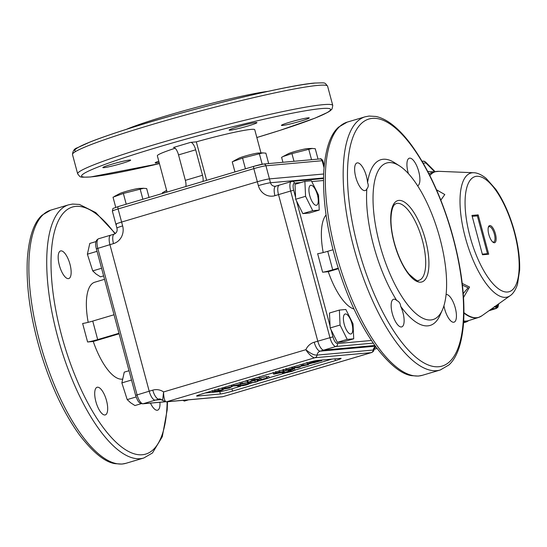 <?xml version="1.0" encoding="UTF-8"?>
<svg xmlns="http://www.w3.org/2000/svg" width="547" height="547" viewBox="0 0 547 547"><rect width="100%" height="100%" fill="white"/><g stroke="black" fill="none" stroke-linecap="round" stroke-linejoin="round"><path stroke-width="0.82" d="M279.585 185.05A9.607 3.508 73.5 0 0 279.332 185.098A9.607 3.508 73.5 0 0 278.519 194.623L317.78 341.164A9.607 3.508 73.5 0 0 323.81 350.094A9.607 3.508 -106.5 0 1 317.78 341.164L278.519 194.623A9.607 3.508 -106.5 0 1 279.332 185.098L275.763 186.158A9.607 3.508 73.5 0 0 274.943 195.682A14.407 13.374 84.8 0 1 258.369 185.618L257.336 181.761A9.607 0.656 -15 0 1 269.459 178.896A9.607 0.656 165 0 0 257.336 181.761L121.612 222.055L257.336 181.761L253.822 168.647A2.4 0.875 -106.5 0 1 254.027 166.267A2.4 0.875 -106.5 0 1 254.088 166.254A7.2 0.492 -15 0 1 263.182 164.107M116.914 228.078A9.607 0.656 -15 0 1 122.644 225.911A14.407 13.374 84.8 0 1 113.502 243.606A9.607 3.508 73.5 0 1 114.323 234.082C116.737 232.81 117.598 230.807 116.914 228.078L115.882 224.222A9.607 0.656 -15 0 1 121.612 222.055A9.607 0.656 165 0 0 115.882 224.222A9.607 0.656 165 0 0 116.586 224.277M113.502 243.606L109.933 244.673A9.607 3.508 -106.5 0 1 110.754 235.142A9.607 3.508 73.5 0 0 109.933 244.673L149.201 391.208L109.933 244.673L96.361 248.817C94.898 243.408 95.65 240.051 98.61 238.745A9.607 3.508 73.5 0 0 97.79 248.276L137.058 394.811A9.607 3.508 73.5 0 0 143.088 403.748L164.825 401.785M373.984 349.636L373.984 349.636C373.936 350.928 373.075 351.919 371.392 352.61L371.146 352.658A3.2 2.974 -95.2 0 0 373.273 350.025L373.984 349.636L375.673 346.572M223.067 396.643L222.267 396.801A3.2 2.974 -95.2 0 0 222.807 396.698L371.392 352.61M164.955 401.819L142.678 403.823C139.553 403.214 138.254 402.961 135.622 395.358L149.201 391.208A9.607 3.508 73.5 0 0 155.232 400.144A9.607 3.508 -106.5 0 1 149.201 391.208L152.77 390.148A9.607 3.508 73.5 0 0 158.801 399.084A4.8 4.458 -95.2 0 1 159.608 398.927L162.63 400.397L163.594 391.932L305.869 349.697C310.443 353.526 314.169 355.324 317.055 355.099A3.2 2.974 84.8 0 1 314.935 357.724C313.267 358.347 308.166 353.772 305.869 349.697A14.407 13.374 84.8 0 1 314.21 342.224L332.952 336.843A7.2 2.626 73.5 0 0 337.478 343.543L371.42 340.48M152.77 390.148A14.407 13.374 84.8 0 1 163.594 391.932C163.553 396.705 164.688 402.455 166.589 401.765A3.2 2.974 84.8 0 1 166.049 401.867L162.63 400.397M221.412 390.086L215.771 391.071C214.014 391.666 213.877 391.85 215.368 391.631L221.501 390.127M219.935 390.175L220.065 390.681M215.258 391.228L215.368 391.631L214.308 391.631M218.205 388.657L218.615 390.202L223.258 389.649L223.128 389.184M221.726 388.09L222.137 389.621C224.072 389.361 223.586 389.696 220.68 390.626L213.672 392.131L212.564 392.11L212.147 390.565M221.774 388.076L222.15 388.049M214.732 389.58L215.142 391.126L218.615 390.202M213.672 392.131C211.744 392.39 212.229 392.055 215.135 391.126M226.554 388.172L228.53 387.994L230.225 387.085L226.554 388.172M228.427 387.618L228.53 387.994M222.827 388.855L232.318 386.462L229.419 388.021L223.169 389.177L224.161 388.739L222.827 388.855L222.554 387.844M225.856 388.233L225.514 386.961M224.523 388.356L224.249 387.338M222.465 389.238L222.13 387.967M232.318 386.462L232.222 386.12M231.613 386.524L231.272 385.252M240.27 383.679L247.606 382.633L235.224 385.464L239.306 385.095L237.446 385.649L231.976 386.141L244.352 383.31L240.27 383.679L239.996 382.661M247.606 382.633L247.189 381.088L244.468 381.334M242.136 383.126L241.863 382.107M233.945 385.56L233.672 384.541M231.976 386.141L231.702 385.129M239.306 385.095L239.176 384.609M255.34 379.803L250.246 381.519L257.302 379.625L255.34 379.803M254.047 380.186L254.15 380.562M252.482 380.65L252.584 381.013M259.798 379.016L248.406 382.073L254.711 379.857L252.468 380.062L254.328 379.509L259.798 379.016L259.387 377.471L256.659 377.717M254.328 379.509L254.054 378.49M252.468 380.062L252.194 379.044M251.476 380.815L251.087 379.372M248.406 382.073L248.017 382.045L247.818 380.343M282.382 371.987L276.734 372.972C274.977 373.567 274.847 373.751 276.338 373.533L282.464 372.028M280.898 372.076L281.035 372.575M276.228 373.129L276.338 373.533L275.278 373.533M279.168 370.558L279.585 372.104L284.221 371.55L284.098 371.078M282.696 369.991L283.107 371.522C285.042 371.263 284.549 371.598 281.643 372.528L274.642 374.032L273.527 374.004L273.117 372.466M282.744 369.977L283.223 369.943M275.695 371.481L276.112 373.027L279.579 372.104M274.642 374.032C272.707 374.292 273.199 373.957 276.105 373.027M291.626 367.071L292.043 368.616L286.396 369.97L283.975 371.092L283.291 369.362M291.182 368.876L294.443 368.712L288.18 370.572L292.358 369.184L291.613 369.116L283.975 371.092M291.23 369.075L285.575 370.394M292.043 368.616L285.274 370.572M285.985 368.432L286.402 369.97M294.443 368.712L294.238 367.926M292.994 368.562L292.59 367.051M292.659 367.03L292.939 368.042L305.322 365.211L301.24 365.581L303.1 365.027L308.57 364.534L296.194 367.365L300.276 366.996L298.409 367.55L292.939 368.042M289.356 369.307L289.459 369.697M308.57 364.534L308.446 364.056M305.438 363.235L307.182 363.078M303.1 365.027L302.826 364.008M301.24 365.581L300.966 364.562M294.908 367.461L294.635 366.442M300.276 366.996L300.146 366.511M315.079 361.601L309.623 363.304L314.313 362.675L319.291 361.225L315.079 361.601M316.467 361.478L316.61 362.018M314.108 361.888L314.313 362.675M310.012 363.146L310.115 363.523L309.623 363.304M321.78 360.61L308.234 364.076C306.47 364.234 307.585 363.714 311.578 362.511L316.31 361.109L321.78 360.61L321.629 360.049M316.31 361.109L316.173 360.596M311.578 362.511L311.346 361.642M308.234 364.076L307.435 364.022L307.024 362.483M245.466 384.438L240.01 386.045L245.712 384.452M243.75 384.76L243.853 385.15M246.663 384.329L238.342 386.551C237.336 386.613 238.102 386.257 240.639 385.478L247.907 383.864L248.755 384.09L245.993 385.033L242.369 385.69M247.907 383.864L247.579 382.64M248.57 382.36L248.755 384.09M247.49 382.326L248.338 382.544M240.639 385.478L240.345 384.363M238.342 386.551L237.911 386.517L237.494 384.972M245.398 384.794L246.752 384.644L246.506 384.343M245.473 385.061L242.396 385.799M257.022 379.68L257.439 381.218L258.081 381.163L255.798 382.121L249.241 382.941L255.196 382.052L254.84 380.486M257.439 381.218L255.196 382.052M250.929 382.435L250.717 381.628M249.241 382.941L248.981 381.991M258.081 381.163L257.678 379.645M259.579 378.203L266.389 376.486L266.799 378.032L258.505 380.527L257.74 378.962M261.384 380.09L258.505 380.527M264.652 378.62L265.179 378.873L263.285 379.611L269.227 377.847L261.616 380.11M269.227 377.847L268.809 376.302L269.227 377.847M267.565 378.387L267.045 376.815L268.809 376.302M264.721 378.88L259.962 380.008M260.167 379.871L266.799 378.032M260.734 377.847L261.151 379.392M266.074 378.941L265.904 378.305M266.553 377.115L267.073 376.91M291.161 369.69L291.387 370.551L288.248 372.179L294.826 370.216L292.139 371.338L286.56 372.678L289.595 371.105L282.43 373.088L291.066 370.524L290.867 369.772M286.56 372.678L286.081 372.145M294.423 368.719L295.086 370.264L294.436 368.678M293.295 370.743L292.666 369.239M291.154 369.69L291.066 370.524M282.43 373.088L282.231 372.35M291.544 371.379L291.339 370.627M291.127 369.84L292.652 369.184M232.523 391.119L335.393 360.582A9.607 0.656 165 0 0 341.116 358.415A9.607 0.656 165 0 0 340.412 358.353L317.335 360.439A9.607 0.656 165 0 0 305.212 363.304L202.349 393.84A9.607 0.656 165 0 0 196.619 396.007A9.607 0.656 165 0 0 197.323 396.069L220.4 393.984A9.607 0.656 165 0 0 232.523 391.119L231.907 388.808L240.742 386.182M248.94 383.748L252.714 382.627M258.054 381.04L261.377 380.056M269.315 377.697L286.245 372.671M295.038 370.066L331.872 359.126M205.241 392.978L219.785 391.673A9.607 0.656 165 0 0 231.907 388.808M160.292 398.948L155.232 400.144L161.748 399.556L155.232 400.144L143.088 403.748A2.4 2.229 -95.2 0 1 142.678 403.823M373.225 343.126L335.954 346.49L323.81 350.094L374.886 345.485L323.81 350.094L320.241 351.153A4.8 4.458 -95.2 0 0 317.055 355.099L373.273 350.025A4.8 4.458 84.8 0 1 375.591 346.449M324.022 167.676L322.156 160.715A2.4 2.229 -95.2 0 0 319.797 158.958C320.638 158.37 321.663 158.979 322.867 160.77A9.607 0.656 165 0 0 322.156 160.715L265.945 165.782L269.459 178.896L323.646 174.008L269.459 178.896L270.492 182.753A9.607 0.656 165 0 0 258.369 185.618M118.986 333.273L97.694 339.591A8 0.547 -15 0 1 87.595 341.984L93.257 341.472A50.42 18.4 73.5 0 0 122.097 379.153A50.42 18.4 73.5 0 0 122.275 379.133M87.595 341.984L82.631 323.468A8 0.547 165 0 0 92.737 321.082L97.694 339.591M68.382 278.635A14.407 5.258 73.5 0 0 68.758 278.567A14.407 5.258 73.5 0 0 69.845 263.763A14.407 5.258 73.5 0 0 60.943 250.868A14.407 5.258 73.5 0 0 60.56 250.943A14.407 5.258 73.5 0 0 59.473 265.739A14.407 5.258 73.5 0 0 68.382 278.635M104.915 414.975A14.407 5.258 73.5 0 0 105.291 414.906A14.407 5.258 73.5 0 0 106.378 400.103A14.407 5.258 73.5 0 0 97.475 387.208A14.407 5.258 73.5 0 0 97.093 387.283A14.407 5.258 73.5 0 0 96.005 402.079A14.407 5.258 73.5 0 0 104.915 414.975M150.452 403.125A14.407 5.258 73.5 0 0 157.215 410.257A14.407 5.258 73.5 0 0 157.598 410.182A14.407 5.258 73.5 0 0 159.929 402.271M114.029 314.764L92.737 321.082M119.13 333.793L93.257 341.472M111.007 235.094A9.607 3.508 73.5 0 0 110.754 235.142L98.61 238.745A9.607 3.508 73.5 0 1 98.863 238.697M104.532 279.319L94.727 282.231A50.42 18.4 73.5 0 0 88.183 322.327M178.534 154.904A8 2.92 73.5 0 0 173.508 147.458L190.65 142.364A8 2.92 -106.5 0 1 195.676 149.81L178.534 154.904L185.351 180.353L202.493 175.266A8 2.92 -106.5 0 1 202.992 181.419M185.85 186.506A8 2.92 73.5 0 0 185.351 180.353M230.171 130.179A14.407 0.985 165 0 0 245.87 126.603A14.407 0.985 165 0 0 256.946 122.637A14.407 0.985 165 0 0 255.887 122.549A14.407 0.985 165 0 0 240.195 126.125A14.407 0.985 165 0 0 229.118 130.09A14.407 0.985 165 0 0 230.171 130.179M103.896 167.669A14.407 0.985 165 0 0 119.595 164.093A14.407 0.985 165 0 0 130.671 160.127A14.407 0.985 165 0 0 129.612 160.039A14.407 0.985 165 0 0 113.913 163.615A14.407 0.985 165 0 0 102.836 167.58A14.407 0.985 165 0 0 103.896 167.669M158.787 161.187A14.407 0.985 165 0 0 155.143 162.862A14.407 0.985 165 0 0 156.203 162.951A14.407 0.985 165 0 0 159.136 162.493M282.478 125.461A14.407 0.985 165 0 0 298.177 121.885A14.407 0.985 165 0 0 309.253 117.92A14.407 0.985 165 0 0 308.193 117.831A14.407 0.985 165 0 0 292.495 121.407A14.407 0.985 165 0 0 281.418 125.372A14.407 0.985 165 0 0 282.478 125.461M202.493 175.266L195.676 149.81M206.629 180.339L196.318 141.858L190.65 142.364M268.194 91.328A81.633 5.566 165 0 0 196.544 107.294A81.633 5.566 165 0 0 126.507 129.29M260.974 152.941L254.745 129.701A50.42 3.439 165 0 0 196.318 141.858M175.143 148.237A50.42 3.439 165 0 0 157.345 155.799L167.067 192.086M327.749 251.312L332.713 269.821A8 0.547 -15 0 1 322.607 272.208L317.65 253.699A8 0.547 165 0 0 327.749 251.312L333.014 249.753M442.379 309.958L440.007 315.27A86.433 31.541 -106.5 0 1 427.843 325.855A86.433 31.541 -106.5 0 1 400.678 306.306A14.407 5.258 -106.5 0 1 401.737 326.894A14.407 5.258 -106.5 0 1 401.361 326.969A14.407 5.258 -106.5 0 1 392.452 314.074A14.407 5.258 -106.5 0 1 393.539 299.277A14.407 5.258 -106.5 0 1 393.922 299.202A14.407 5.258 -106.5 0 1 396.766 300.522A86.433 31.541 -106.5 0 1 366.852 188.872C368.446 187.129 368.678 185.057 367.543 182.671A86.433 31.541 -106.5 0 1 383.208 159.259A86.433 31.541 -106.5 0 1 394.743 162.808L399.631 165.967A81.633 29.784 -106.5 0 1 438.366 232.803A81.633 29.784 -106.5 0 1 442.379 309.958A81.633 29.784 -106.5 0 1 430.892 319.954A81.633 29.784 -106.5 0 1 379.632 244.003A81.633 29.784 -106.5 0 1 388.732 162.616A81.633 29.784 -106.5 0 1 399.631 165.967M400.678 306.306C400.397 303.448 399.098 301.513 396.766 300.522M366.852 188.872A14.407 5.258 -106.5 0 1 365.211 190.554A14.407 5.258 -106.5 0 1 364.828 190.63A14.407 5.258 -106.5 0 1 355.926 177.734A14.407 5.258 -106.5 0 1 357.006 162.938A14.407 5.258 -106.5 0 1 357.389 162.862A14.407 5.258 -106.5 0 1 367.543 182.671M408.411 173.645A14.407 5.258 -106.5 0 1 409.313 158.213A14.407 5.258 -106.5 0 1 409.689 158.145A14.407 5.258 -106.5 0 1 418.558 170.896A14.407 5.258 -106.5 0 1 417.614 185.802M446.113 294.498A14.407 5.258 -106.5 0 1 446.222 294.484A14.407 5.258 -106.5 0 1 455.131 307.38A14.407 5.258 -106.5 0 1 454.044 322.176A14.407 5.258 -106.5 0 1 453.661 322.251A14.407 5.258 -106.5 0 1 443.932 305.773M332.713 269.821L338.251 268.18M353.998 309.034A50.42 18.4 -106.5 0 1 328.275 271.702L322.607 272.208M328.275 271.702L338.415 268.693M323.195 252.557A50.42 18.4 -106.5 0 1 326.067 214.964M129.024 370.729L124.258 372.138L121.865 382.9L127.205 399.604L130.569 402.722L134.938 405.546L141.263 403.665M136.121 396.958L127.205 399.604M131.519 380.035L121.865 382.9M188.503 399.843L184.312 401.088L183.019 400.336M96.033 241.576L89.776 243.436L87.383 254.198L92.723 270.895L96.081 274.02L100.457 276.837L103.615 275.9M101.571 268.269L92.723 270.895M97.031 251.333L87.383 254.198M345.396 313.957A10.4 3.795 73.5 0 0 344.234 324.33A10.4 3.795 73.5 0 0 350.764 334.005A10.4 3.795 73.5 0 0 351.926 323.633A10.4 3.795 73.5 0 0 345.396 313.957M339.372 310.074L345.861 309.493L353.034 323.851L353.718 338.798L347.222 339.386L340.056 325.021L339.372 310.074L329.479 313.014L330.156 327.961L340.056 325.021M353.718 338.798L343.824 341.731L337.328 342.319L330.156 327.961M337.328 342.319L347.222 339.386M310.908 185.255A10.4 3.795 73.5 0 0 309.746 195.621A10.4 3.795 73.5 0 0 316.275 205.296A10.4 3.795 73.5 0 0 317.438 194.93A10.4 3.795 73.5 0 0 310.908 185.255M304.884 181.372L311.38 180.783L318.552 195.142L319.229 210.089L312.74 210.677L305.568 196.318L304.884 181.372L294.99 184.305L295.674 199.252L305.568 196.318M319.229 210.089L309.335 213.029L302.847 213.617L295.674 199.252M302.847 213.617L312.74 210.677M114.501 196.359L119.718 193.59A10.4 0.711 -15 0 1 128.784 190.636A10.4 0.711 -15 0 1 138.685 188.455A10.4 0.711 -15 0 1 138.979 188.435L143.758 188.264L123.355 193.453L113.024 197.187L115.752 207.368M128.162 203.634L125.024 204.564M142.883 199.265L140.169 189.125M149.044 197.433L146.664 188.544L143.273 188.291M126.213 204.134L123.355 193.453M283.079 156.517L288.296 153.748A10.4 0.711 -15 0 1 297.363 150.794A10.4 0.711 -15 0 1 307.264 148.606A10.4 0.711 -15 0 1 307.558 148.586L312.337 148.415L291.934 153.604L283.079 156.517L281.609 157.345L282.929 162.281M311.544 159.703L308.754 149.283M318.033 159.115L315.243 148.702L311.852 148.449M293.992 161.283L291.934 153.604M166.671 190.602L162.404 192.735L162.582 193.412M233.706 160.968L238.923 158.206A10.4 0.711 -15 0 1 247.989 155.252A10.4 0.711 -15 0 1 257.89 153.064A10.4 0.711 -15 0 1 258.184 153.044L262.963 152.873L242.56 158.062L232.236 161.796L234.95 171.929M247.367 168.244L244.229 169.173M262.191 164.237L259.374 153.741M268.659 163.574L265.869 153.153L262.478 152.9M245.418 168.743L242.56 158.062M468.697 320.576A76.833 28.034 -106.5 0 1 465.408 322.231A76.833 28.034 -106.5 0 1 463.596 322.593M488.307 227.436A8 2.92 -106.5 0 1 489.333 226.649A8 2.92 -106.5 0 1 494.618 235.155A8 2.92 -106.5 0 1 492.587 241.863M489.811 225.549A8.93 3.255 -106.5 0 1 495.924 236.242A8.93 3.255 -106.5 0 1 492.321 241.603A8.93 3.255 -106.5 0 1 488.218 227.798A8.93 3.255 -106.5 0 1 489.811 225.549M436.513 189.795L444.793 194.541L440.82 200.147M462.236 283.428L469.572 287.038L463.528 297.459M463.692 320.986A76.19 27.801 73.5 0 0 468.184 320.733A76.19 27.801 73.5 0 0 468.553 320.624L478.591 317.438A75.992 27.726 73.5 0 0 480.232 316.754M497.346 304.788A10.407 3.795 -106.5 0 1 496.765 306.135L495.555 306.908M495.452 306.908A10.407 3.795 73.5 0 0 496.526 305.376M478.16 214.875L488.703 254.211L482.488 254.772L471.952 215.436L478.16 214.875L477.36 215.887L487.486 253.678L482.324 254.143M472.198 216.352L477.36 215.887M463.247 293.568L468.088 287.743L462.434 285.137M440.294 198.828L437.791 192.749M498.522 303.961A7.043 2.571 -106.5 0 1 497.373 306.443L495.979 307.544L494.632 306.71M427.699 171.375L434.475 171.922M434.899 171.806L434.496 171.033L435.214 171.724M276.016 186.11A9.607 3.508 73.5 0 0 275.763 186.158L275.209 186.26A4.8 4.458 -95.2 0 0 275.633 186.199M337.478 343.543A2.4 2.229 -95.2 0 1 335.954 346.49A9.607 3.508 -106.5 0 1 329.923 337.554L290.662 191.019L274.943 195.682M323.53 177.966L270.492 182.753A4.8 4.458 -95.2 0 0 275.209 186.26M115.882 224.222L112.367 211.108A9.607 0.656 165 0 1 118.097 208.94A2.4 0.875 -106.5 0 1 118.302 206.561L254.027 166.267L263.586 164.032A2.4 2.229 -95.2 0 1 265.945 165.782A9.607 0.656 165 0 0 253.822 168.647L118.097 208.94L122.644 225.911M222.807 396.698L371.146 352.658L314.935 357.724L166.589 401.765L222.807 396.698M314.21 342.224A9.607 3.508 73.5 0 0 320.241 351.153L375.392 346.183M263.606 378.839L263.702 379.201M334.928 358.853L335.393 360.582M197.2 395.604L197.323 396.069M219.785 391.673L220.4 393.984M115.027 233.774A128.853 47.015 73.5 0 0 75.807 206.39A128.853 47.015 73.5 0 0 61.442 334.86A128.853 47.015 73.5 0 0 142.35 454.735A128.853 47.015 73.5 0 0 167.15 401.772M125.947 463.309L121.919 464.075L115.164 463.665C105.092 462.256 93.229 452.725 79.588 435.07C63.842 413.313 50.85 385.731 40.622 352.33C30.4 317.739 25.976 286.594 27.35 258.909C28.964 236.954 33.9 222.355 42.167 215.115L50.782 210.123A132.053 48.184 73.5 0 0 40.827 345.779A132.053 48.184 73.5 0 0 122.46 463.972A132.053 48.184 73.5 0 0 125.947 463.309L143.806 458.003A132.053 48.184 -106.5 0 1 140.319 458.666A132.053 48.184 -106.5 0 1 58.686 340.48A132.053 48.184 -106.5 0 1 68.642 204.817L72.662 204.052L79.472 204.469L95.739 212.571L115.355 233.548M112.367 211.108C113.619 207.354 110.74 209.494 118.302 206.561A2.4 0.875 -106.5 0 1 118.364 206.547L253.965 166.295M332.774 105.489L332.015 109.031L330.361 110.665L327.824 112.306L314.928 118.159L280.037 130.35L256.844 137.516A128.853 8.786 165 0 0 321.055 108.607A128.853 8.786 165 0 0 158.411 147.047A128.853 8.786 165 0 0 91.034 176.893A128.853 8.786 165 0 0 159.437 163.608L90.501 176.996C79 177.201 80.997 177.946 77.66 173.843A132.053 9.005 -15 0 1 179.19 137.482A132.053 9.005 -15 0 1 323.086 104.675A132.053 9.005 -15 0 1 332.774 105.489L327.605 86.207A132.053 9.005 165 0 0 317.916 85.394A132.053 9.005 165 0 0 174.021 118.2A132.053 9.005 165 0 0 72.498 154.562L77.66 173.843M75.807 151.389A128.853 8.786 -15 0 1 166.999 117.106A128.853 8.786 -15 0 1 314.231 83.158M397.334 203.354A40.013 14.598 73.5 0 0 396.281 203.559L395.166 204.127C394.36 204.537 391.078 207.272 390.948 220.53C391.091 228.167 392.466 236.468 395.078 245.439C398.763 257.569 403.392 267.107 408.978 274.068C415.351 279.9 418.489 282.013 418.407 280.406L419.057 280.283A40.013 14.598 73.5 0 0 422.072 239.176A40.013 14.598 73.5 0 0 397.334 203.354M420.766 282.163A42.42 15.48 -106.5 0 1 394.134 242.697A42.42 15.48 -106.5 0 1 398.859 200.407A42.42 15.48 -106.5 0 1 425.491 239.866A42.42 15.48 -106.5 0 1 420.766 282.163M300.959 182.534L294.491 183.122A2.4 2.229 -95.2 0 0 291.729 181.44A9.607 3.508 -106.5 0 0 291.476 181.488A9.607 3.508 -106.5 0 0 290.662 191.019L293.691 190.301L295.585 197.378M294.491 183.122A7.2 2.626 73.5 0 0 293.691 190.301M296.57 201.057L330.073 326.08M331.058 329.766L332.952 336.843M323.503 180.503L311.872 181.549M347.229 122.111A132.053 48.184 73.5 0 0 337.273 257.774A132.053 48.184 73.5 0 0 418.906 375.96A132.053 48.184 73.5 0 0 422.393 375.297L418.373 376.069L411.611 375.659C401.539 374.244 389.676 364.712 376.035 347.065C360.288 325.301 347.297 297.725 337.068 264.317C326.846 229.726 322.422 198.588 323.797 170.903C325.41 148.948 330.347 134.35 338.614 127.109L347.229 122.111L365.088 116.812A132.053 48.184 -106.5 0 0 355.133 252.468A132.053 48.184 -106.5 0 0 436.766 370.661A132.053 48.184 -106.5 0 0 440.253 369.998L422.393 375.297M372.254 118.384A128.853 47.015 73.5 0 0 357.888 246.854A128.853 47.015 73.5 0 0 438.797 366.729A128.853 47.015 73.5 0 0 453.162 238.26A128.853 47.015 73.5 0 0 372.254 118.384M476.485 176.305A60.04 21.907 73.5 0 0 469.969 236.325A60.04 21.907 73.5 0 0 507.616 292.009A60.122 21.935 73.5 0 0 507.746 291.995A60.04 21.907 73.5 0 0 514.269 231.983A60.04 21.907 73.5 0 0 476.615 176.298A60.122 21.935 73.5 0 0 476.485 176.305M472.293 172.784A64.621 23.576 73.5 0 0 467.049 243.504A64.621 23.576 73.5 0 0 510.166 295.681C511.479 294.86 514.898 292.146 517.496 284.317L519.65 270.061C520.006 257.446 517.988 243.538 513.585 228.338C508.997 212.92 503.055 199.894 495.76 189.276L486.174 178.397C479.644 173.132 475.24 172.715 473.668 172.743A64.621 23.576 73.5 0 0 472.293 172.784M436.923 171.409A76.047 27.747 73.5 0 0 435.173 171.731A76.047 27.747 73.5 0 0 429.703 175.272M428.827 173.549A76.149 27.788 73.5 0 1 429.874 173.201L435.173 171.731L438.824 171.327A75.978 27.726 73.5 0 0 437.21 171.375A75.978 27.726 73.5 0 0 429.826 175.519M463.965 312.672A75.924 27.706 73.5 0 0 481.873 315.79L478.591 317.438A75.992 27.726 73.5 0 1 463.965 313.123M463.658 321.629A76.156 27.788 73.5 0 0 466.297 321.253L468.184 320.733M496.614 306.327L497.223 306.703L496.191 308.44L489.011 310.717M491.637 308.85L496.191 308.44A8.643 3.152 -106.5 0 0 496.437 308.385L488.936 310.771M495.432 306.922L495.979 307.544M434.708 171.861L425.922 162.999L423.173 163.136M498.139 304.228A10.885 3.973 73.5 0 1 497.373 306.443L496.765 306.135M434.496 171.033L425.477 161.939A2.4 1.846 135.2 0 1 425.922 162.999M425.744 162.91A2.4 2.229 -95.2 0 0 423.385 161.153L422.086 161.269M114.323 234.082L110.754 235.142M222.267 396.801L166.049 401.867M283.524 371.057L283.196 369.84M135.622 395.358L96.361 248.817M50.782 210.123L68.642 204.817M143.806 458.003L152.463 452.971L162.288 436.718L167.191 409.867L167.505 401.737M263.586 164.032L319.797 158.958M327.605 86.207C324.275 82.098 326.272 82.843 314.771 83.048C286.97 85.052 186.568 109.817 125.236 129.701C110.843 134.316 99.219 138.377 90.344 141.885L77.442 147.738C74.433 148.586 72.785 150.863 72.498 154.562M324.193 165.741L322.867 160.77M323.523 178.534L292.132 181.365L279.332 185.098M440.253 369.998L448.909 364.965C457.189 357.417 462.099 343.044 463.644 321.855C465.114 294.587 460.875 263.804 450.926 229.501C440.629 195.313 427.433 167.108 411.337 144.9C404.978 136.299 398.592 129.516 392.192 124.559C386.674 120.292 381.252 117.591 375.919 116.463L369.109 116.046L365.088 116.812M166.623 190.445L163.874 191.908M465.408 322.231L463.582 322.771M377.074 348.453L374.032 349.355M473.668 172.743L438.824 171.327M510.166 295.681L481.873 315.79M494.474 306.436L495.507 306.908M466.297 321.253L463.651 321.663M498.707 303.824L497.968 307.147L496.437 308.385M423.385 161.153L425.477 161.939"/></g></svg>
